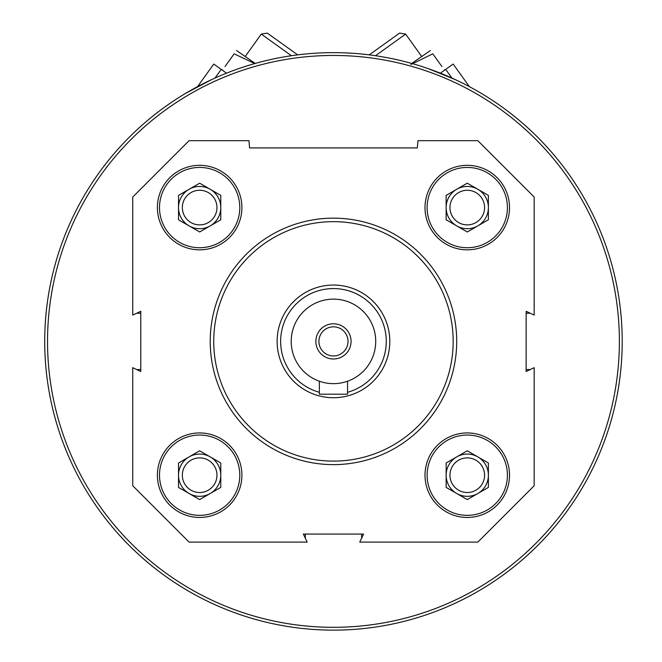 <?xml version="1.0" encoding="UTF-8"?>
<svg xmlns="http://www.w3.org/2000/svg" width="662" height="662" viewBox="0 0 662 662"><rect width="100%" height="100%" fill="white"/><g stroke="black" fill="none" stroke-linecap="round" stroke-linejoin="round"><path stroke-width="0.99" d="M509.517 475.2A42.252 42.252 0 0 0 446.138 438.6A42.252 42.252 0 0 0 446.138 511.792A42.252 42.252 0 0 0 509.517 475.2M241.903 207.578A42.252 42.252 0 0 0 178.525 170.986A42.252 42.252 0 0 0 178.525 244.179A42.252 42.252 0 0 0 241.903 207.578M534.168 367.683L534.168 485.759L477.832 542.104L359.747 542.104L363.562 534.068L303.353 534.068L307.168 542.104L189.084 542.104L132.748 485.759L132.748 367.683L140.774 371.498L140.774 311.281L132.748 315.095L132.748 197.019L189.084 140.675L248.945 140.675L249.582 147.907L417.333 147.907L417.97 140.675L477.832 140.675L534.168 197.019L534.168 315.095L526.141 311.281L526.141 371.498L534.168 367.683M241.903 475.2A42.252 42.252 0 0 0 178.525 438.6A42.252 42.252 0 0 0 178.525 511.792A42.252 42.252 0 0 0 241.903 475.2M509.517 207.578A42.252 42.252 0 0 0 446.138 170.986A42.252 42.252 0 0 0 446.138 244.179A42.252 42.252 0 0 0 509.517 207.578M361.7 537.999A4.932 4.932 0 0 1 361.626 537.172L361.626 534.068M305.29 534.068L305.29 537.172A4.932 4.932 0 0 1 305.215 537.999M136.844 369.628A4.932 4.932 0 0 1 137.679 369.562L140.774 369.562M140.774 313.217L137.679 313.217A4.932 4.932 0 0 1 136.844 313.151M530.072 313.151A4.932 4.932 0 0 1 529.236 313.217L526.141 313.217M526.141 369.562L529.236 369.562A4.932 4.932 0 0 1 530.072 369.628M44.718 341.385A288.74 288.74 0 0 1 477.832 91.331A288.74 288.74 0 0 1 477.832 591.447A288.74 288.74 0 0 1 44.718 341.385M211.426 79.705L185.567 93.392M455.481 79.697L428.372 68.691M47.532 341.385A285.926 285.926 0 0 1 476.425 93.772A285.926 285.926 0 0 1 476.425 589.006A285.926 285.926 0 0 1 47.532 341.385M213.735 341.385A119.723 119.723 0 0 1 393.319 237.708A119.723 119.723 0 0 1 393.319 445.071A119.723 119.723 0 0 1 213.735 341.385M210.218 341.385A123.248 123.248 0 0 1 395.082 234.654A123.248 123.248 0 0 1 395.082 448.124A123.248 123.248 0 0 1 210.218 341.385M239.793 207.578A40.142 40.142 0 0 0 179.576 172.815A40.142 40.142 0 0 0 179.576 242.35A40.142 40.142 0 0 0 239.793 207.578M216.962 207.578A17.311 17.311 0 0 0 190.995 192.584A17.311 17.311 0 0 0 190.995 222.573A17.311 17.311 0 0 0 216.962 207.578M189.084 225.883A21.126 21.126 0 0 0 220.777 207.578A21.126 21.126 0 0 0 189.084 189.282A21.126 21.126 0 0 0 189.084 225.883M220.777 219.776L199.651 231.981L178.525 219.776L178.525 195.381L199.651 183.184L220.777 195.381L220.777 219.776M239.793 475.2A40.142 40.142 0 0 0 179.576 440.429A40.142 40.142 0 0 0 179.576 509.963A40.142 40.142 0 0 0 239.793 475.2M507.406 475.2A40.142 40.142 0 0 0 447.198 440.429A40.142 40.142 0 0 0 447.198 509.963A40.142 40.142 0 0 0 507.406 475.2M507.406 207.578A40.142 40.142 0 0 0 447.198 172.815A40.142 40.142 0 0 0 447.198 242.35A40.142 40.142 0 0 0 507.406 207.578M216.962 475.2A17.311 17.311 0 0 0 190.995 460.206A17.311 17.311 0 0 0 190.995 490.194A17.311 17.311 0 0 0 216.962 475.2M189.084 493.496A21.126 21.126 0 0 0 220.777 475.2A21.126 21.126 0 0 0 189.084 456.896A21.126 21.126 0 0 0 189.084 493.496M220.777 487.397L199.651 499.595L178.525 487.397L178.525 463.003L199.651 450.797L220.777 463.003L220.777 487.397M484.576 475.2A17.311 17.311 0 0 0 458.609 460.206A17.311 17.311 0 0 0 458.609 490.194A17.311 17.311 0 0 0 484.576 475.2M456.706 493.496A21.126 21.126 0 0 0 488.391 475.2A21.126 21.126 0 0 0 456.706 456.896A21.126 21.126 0 0 0 456.706 493.496M488.391 487.397L467.264 499.595L446.138 487.397L446.138 463.003L467.264 450.797L488.391 463.003L488.391 487.397M484.576 207.578A17.311 17.311 0 0 0 458.609 192.584A17.311 17.311 0 0 0 458.609 222.573A17.311 17.311 0 0 0 484.576 207.578M456.706 225.883A21.126 21.126 0 0 0 488.391 207.578A21.126 21.126 0 0 0 456.706 189.282A21.126 21.126 0 0 0 456.706 225.883M488.391 219.776L467.264 231.981L446.138 219.776L446.138 195.381L467.264 183.184L488.391 195.381L488.391 219.776M451.923 78.066L445.7 69.386L453.156 64.04L469.341 86.623M445.7 69.386L440.404 73.184M375.47 55.724L405.64 34.093L421.586 56.344M369.239 54.872L399.616 33.1L405.64 34.093M443.962 70.627L444.301 69.891M441.918 66.564C445.038 70.925 445.038 70.925 441.918 66.564L432.791 53.837C429.671 49.484 429.671 49.484 432.791 53.837L410.912 64.504M411.681 63.444L430.408 50.519M197.574 86.623L213.76 64.04L221.216 69.386L214.993 78.066M226.52 73.184L221.216 69.386M245.329 56.336L261.275 34.093L291.445 55.724M261.275 34.093L267.299 33.1L297.677 54.872M225.006 66.564C221.878 70.925 221.878 70.925 225.006 66.564L234.125 53.837C237.244 49.484 237.244 49.484 234.125 53.837L254.738 63.585M222.953 70.627L222.622 69.891M236.508 50.519L255.242 63.444M291.206 341.385A42.252 42.252 0 0 1 354.584 304.793A42.252 42.252 0 0 1 354.584 377.985A42.252 42.252 0 0 1 291.206 341.385M315.848 341.385A17.609 17.609 0 0 1 342.262 326.143A17.609 17.609 0 0 1 342.262 356.636A17.609 17.609 0 0 1 315.848 341.385M319.374 392.293A52.819 52.819 0 0 1 328.716 288.781A52.819 52.819 0 0 1 347.542 392.293M277.121 341.385A56.336 56.336 0 0 1 361.626 292.596A56.336 56.336 0 0 1 361.626 390.183A56.336 56.336 0 0 1 277.121 341.385M319.374 381.229L319.374 394.204L347.542 394.204L347.542 381.229M318.902 341.385A14.556 14.556 0 0 1 340.74 328.782A14.556 14.556 0 0 1 340.74 353.996A14.556 14.556 0 0 1 318.902 341.385"/></g></svg>
